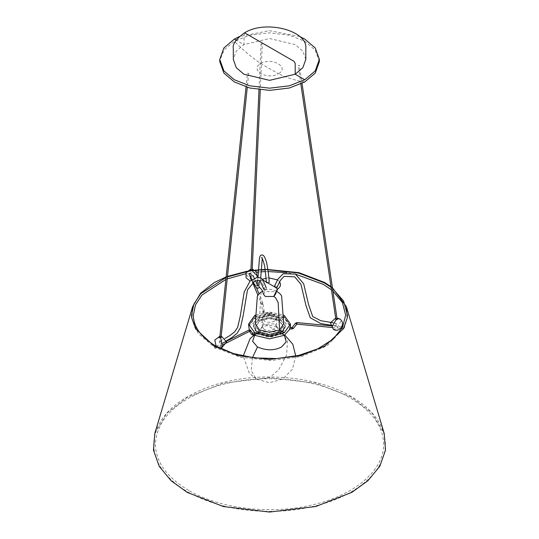 <?xml version="1.0" encoding="UTF-8"?>
<svg xmlns="http://www.w3.org/2000/svg" width="539" height="539" viewBox="0 0 539 539"><rect width="100%" height="100%" fill="white"/><g stroke="black" fill="none" stroke-linecap="round" stroke-linejoin="round"><path stroke-width="0.4" stroke-dasharray="2.69 2.02" d="M220.855 341.207L221.832 342.898L221.536 343.538L220.855 343.464L219.878 341.766L220.168 341.133L220.855 341.207M264.123 289.618C265.99 289.712 266.589 289.079 265.929 287.711C264.07 287.617 263.463 288.257 264.123 289.618L263.766 289.234M266.286 288.096L265.929 287.711M251.693 274.755L250.359 276.089L251.693 277.012L253.027 275.678L251.693 274.755M267.533 282.281C266.03 282.732 266.246 282.914 268.193 282.84C269.695 282.382 269.473 282.2 267.533 282.281L266.488 282.699L266.421 282.099M268.193 282.84L269.237 282.416M335.952 323.4C336.41 323.157 336.41 323.912 335.952 325.657C335.487 325.9 335.487 325.145 335.952 323.4L333.142 322.746M276.844 287.651C276.48 286.243 275.658 285.825 274.371 286.404C274.735 287.819 275.557 288.23 276.844 287.651L276.83 287.678M335.952 325.657L332.219 325.415M280.637 320.2L285.091 325.334L283.096 331.216L280.637 333.062L269.5 335.723L258.363 333.062L255.897 331.216L253.909 325.334L258.363 320.2L269.5 317.532L280.637 320.2L279.283 320.981L283.332 326.627L279.283 332.273L269.5 334.618L259.717 332.273L255.661 326.627L259.717 320.981L269.5 318.643L279.283 320.981M281.473 318.36L286.263 323.878L284.12 330.205L281.473 332.186L269.5 335.049L257.521 332.186L254.873 330.205L252.737 323.878L257.521 318.36L269.5 315.497L281.473 318.36L283.878 316.972L289.834 325.273L283.878 333.574L269.5 337.016L255.115 333.574L249.159 325.273L255.115 316.972L269.5 313.53L283.878 316.972M283.878 316.521L289.834 324.822L283.878 333.122L269.5 336.565L255.115 333.122L249.159 324.822L255.115 316.521L269.5 313.078L283.878 316.521L281.23 318.05L285.919 323.454L283.817 329.652L281.23 331.593L269.5 334.396L257.77 331.593L255.176 329.652L253.081 323.454L257.77 318.05L269.5 315.248L281.23 318.05M280.388 319.89L284.747 324.909L282.8 330.663L280.388 332.462L269.5 335.069L258.605 332.462L256.2 330.663L254.253 324.909L258.605 319.89L269.5 317.282L280.388 319.89L279.283 320.53L283.332 326.176L279.283 331.822L269.5 334.167L259.717 331.822L255.661 326.176L259.717 320.53L269.5 318.192L279.283 320.53M271.454 314.837C267.627 315.537 266.327 314.789 267.539 312.58L271.454 312.58L271.454 314.837M263.564 315.874L264.413 315.288C268.233 313.705 271.622 313.705 274.587 315.288L275.429 315.874L276.696 318.226L274.587 321.163C270.767 322.74 267.378 322.74 264.413 321.163L262.304 318.226L263.564 315.874L267.539 312.58M264.413 329.747L262.304 326.809L263.706 324.35L274.587 323.872L276.696 326.809L271.036 330.865L264.413 329.747M304.778 81.948C296.255 80.762 287.442 78.02 278.36 73.715C290.184 67.449 271.629 56.736 260.768 63.562C248.944 69.827 267.499 80.54 278.36 73.715L260.768 63.562C251.679 57.37 242.873 49.945 234.344 41.281L224.224 49.716L219.797 60.516M305.808 59.425L302.83 51.111L295.19 44.622L269.561 38.498L243.931 44.622L236.298 51.111L233.32 59.425M299.792 36.571L269.561 30.669L239.329 36.571M319.364 61.614L315.268 50.194L304.778 41.281L289.342 35.224L269.561 32.859L249.779 35.224L234.344 41.281M247.495 73.365L248.715 73.291L247.475 73.257L246.033 86.961M221.017 337.69L219.797 337.764L221.037 337.798M248.715 73.291L247.28 87.331M261.833 43.693L261.503 44.508L261.833 43.693L262.304 44.131L260.256 89.865M251.363 271.077L251.693 270.255L251.363 271.077L250.891 270.639M252.185 270.308L252.164 270.693L251.693 270.255M261.503 44.508L261.031 44.07L258.989 89.71M248.553 326.762L254.691 318.212L269.5 314.668L284.309 318.212L290.447 326.762M290.427 327.281L290.144 328.803M263.571 294.395L265.282 291.619L273.711 291.619L275.429 294.395M255.291 323.744L259.441 318.293L269.5 315.888L279.559 318.293L283.709 323.744M255.958 314.877L269.5 312.007L283.042 314.877M264.831 313.038L263.335 313.267L264.831 313.038L264.211 311.589L263.51 311.286L262.803 312.243L261.435 303.578L257.905 295.183M263.335 313.267L262.803 312.243M289.867 327.193L289.517 328.386M248.809 273.475L250.305 273.246L249.544 273.96L248.843 273.657M215.048 347.136L214.973 348.443L215.048 347.136L214.663 347.096L222.028 343.444M222.129 345.122L214.973 348.443M255.014 334.086L254.691 332.745M344.131 327.416L343.983 328.487L344.003 327.079L342.811 326.964M253.599 334.638L249.281 329.922M266.239 269.359L265.148 269.392M252.528 270.403L247.057 271.225M227.471 276.413L226.137 276.918M154.808 433.457L166.78 413.272L187.168 397.371L223.227 383.209L269.446 377.664L315.672 383.182L351.751 397.324L372.186 413.245L384.192 433.457M332.442 287.752L330.993 286.64M299.172 65.697L298.276 65.293L299.354 65.401L302.035 83.417M300.836 83.996L298.276 65.293M336.114 319.56L337.01 319.964L335.932 319.856L335.878 319.465M255.115 333.122L257.77 331.593M258.605 332.462L259.717 331.822M259.717 332.273L258.363 333.062M219.629 336.04L218.982 338.66L220.559 347.022L221.489 348.066M219.932 336.147L220.559 337.091M250.103 281.048L257.197 277.322L251.524 280.105L245.649 274.23L246.013 272.579M250.918 270.106L251.524 270.174M333.371 329.349L336.417 329.046L340.715 321.601L339.455 318.812M336.848 318.886L336.417 319.115M276.608 327.106C271.272 324.896 266.536 324.896 262.392 327.106L259.657 330.043L262.392 335.312C267.728 337.522 272.464 337.522 276.608 335.312L279.343 330.043L276.608 327.106M254.624 335.278L260.081 331.862L278.919 331.862L282.645 333.641L287.556 340.884L286.539 355.14L278.751 369.673L269.5 377.866L256.355 379.166L249.395 373.338L243.217 356.077M252.468 357.653L251.181 370.637L256.355 379.166L269.581 382.69L282.786 379.085L292.387 369.33L295.783 356.077M281.526 333.102L284.376 335.278M244.275 33.02L243.931 44.622L236.149 40.129M284.309 335.312L254.691 318.212M262.796 280.017L261.846 279.667L261.806 280.556L265.282 291.619L263.942 290.844L262.574 291.262L263.389 290.791C267.465 288.83 271.535 288.83 275.611 290.791L276.426 291.262M261.078 292.125L259.441 318.293L255.857 316.218M261.402 303.39L262.136 303.875L262.897 303.161L262.163 302.675L261.435 303.578M262.897 303.161L258.976 293.735M262.87 304.218L262.203 304.158M262.554 304.272L261.887 304.218M263.43 310.99L262.769 310.929M262.756 312.034L263.51 312.553L264.258 311.798M249.463 330.05L249.692 331.431M251.976 334.807C251.646 334.039 251.962 333.648 252.926 333.628M253.128 333.648L253.128 334.908L253.519 334.948M296.874 322.713L296.976 323.993M295.588 323.104L296.565 324.235M291.862 327.651L291.862 328.918M292.293 327.409L293.432 328.392M263.086 310.875L263.746 310.929M250.52 330.205C249.55 330.218 249.234 330.616 249.57 331.384M351.253 396.488C316.009 375.488 256.342 370.792 212.696 385.547C174.906 398.793 155.212 418.345 153.622 444.203C154.141 462.833 165.513 478.733 187.747 491.912C216.429 507.637 250.305 513.829 289.355 510.487C326.277 506.276 353.874 494.607 372.132 475.472C380.884 465.709 385.297 455.287 385.378 444.203C384.853 425.574 373.48 409.667 351.253 396.488M188.63 490.382C166.881 477.406 155.798 462.011 155.394 444.203C156.876 418.857 176.812 399.662 215.202 386.604C258.181 372.719 316.157 377.63 350.37 398.025C372.119 410.994 383.202 426.389 383.606 444.203C384.287 470.574 353.537 496.379 309.77 505.481C268.833 514.684 219.265 508.493 188.63 490.382M267.984 269.79L265.208 269.85M261.361 270.032L258.572 270.228M255.486 270.517L246.438 271.811M227.411 276.945L226.077 277.45M295.668 274.216L286.984 272.721M268.186 271.562L265.41 271.616M261.226 271.811L258.43 272.02M256.833 272.161L245.602 273.765M227.209 278.919L225.875 279.438M347.365 317.215L344.536 327.463L327.072 345.782L301.827 356.461L271.407 360.517L240.684 357.33L214.569 347.385L198.271 333.621L191.635 317.215M332.543 288.439L331.087 287.307M332.934 291.06L331.465 289.841M221.536 343.538L226.501 340.783M220.168 341.133L225.322 338.27M257.999 277.282L257.736 280.064M251.848 279.6L253.027 282.173M261.988 257.703L262.446 257.447L262.224 258.552M260.714 277.983L259.38 287.334M254.246 278.178L255.392 280.684M257.218 284.383L258.161 285.65L257.655 285.589M276.743 281.937L276.541 282.348M279.249 283.096L279.404 282.759M283.096 331.216L284.12 330.205M289.834 325.273L289.834 324.822M283.817 329.652L282.8 330.663M283.332 326.176L283.332 326.627M254.873 330.205L255.897 331.216M249.159 324.822L249.159 325.273M256.2 330.663L255.176 329.652M255.661 326.627L255.661 326.176M219.562 348.053L216.152 346.247M219.946 335.999L221.226 336.006M250.965 269.082L252.239 269.096M335.662 318.044L336.949 318.023M254.206 335.029L260.081 331.862L257.905 332.967L263.706 324.35M284.794 335.029L278.919 331.862L281.088 332.967L275.294 324.35M276.696 318.226L276.696 326.809M275.429 315.874L271.777 312.802M262.304 326.809L262.304 318.226M260.088 280.981L262.352 279.391M266.01 278.158L268.759 277.834M277.592 279.93L279.741 281.978M251.073 274.978L256.503 287.873M264.211 311.589L262.864 302.979M253.087 333.769L252.744 333.607M341.82 326.87L332.145 325.94M252.582 282.544L251.464 279.889M332.199 327.503L340.769 328.325M342.029 328.446L343.855 328.622"/><path stroke-width="0.81" d="M244.275 33.02L245.11 33.101L294.018 61.345L295.19 63.373L295.197 74.22L302.83 67.732L305.808 59.425L305.808 48.577C308.113 30.77 265.444 19.283 244.275 33.02C235.994 39.037 232.343 44.225 233.32 48.577L233.32 59.425L236.298 67.732L243.931 74.22L269.561 80.351L295.197 74.22L304.778 79.752L315.268 70.845L319.364 59.418L315.268 47.998L304.778 39.091L299.792 36.571M239.329 36.571L234.344 39.091L223.853 48.005L219.757 59.418L223.853 70.845L234.35 79.759L249.786 85.809L269.567 88.174L289.342 85.809L304.778 79.752M219.797 60.516L219.757 61.614L223.853 73.034L234.344 81.948L249.786 88.005L269.567 90.37L289.342 88.005L304.778 81.948L315.275 73.034L319.364 61.614L319.364 59.418M283.042 314.877L284.309 315.544L290.447 324.101L290.427 327.281M290.144 328.803L284.309 335.312L269.5 338.856L254.691 335.312L253.599 334.638M279.741 281.978L280.563 284.511L280.051 286.633L278.286 288.695C278.043 288.048 277.093 289.948 275.429 294.395L273.711 296.484L265.282 296.484L263.571 294.395C262.634 291.114 261.684 289.214 260.714 288.695L258.969 286.667L258.43 284.558L258.976 282.449L260.088 280.981M269.513 283.878L262.796 280.017M276.426 291.262L277.922 292.125C280.745 294.24 282.012 295.951 281.722 297.265L283.709 323.744L279.559 329.902L269.5 332.307L259.441 329.902L255.291 323.744L257.278 297.265C257.029 295.877 258.296 294.166 261.078 292.125L262.574 291.262L261.078 292.125M290.447 324.101L284.309 332.651L269.5 336.195L254.691 332.651L248.553 324.101L254.691 315.544L255.958 314.877M289.632 328.723L289.915 327.523M254.246 332.738L254.691 332.745L254.691 334.012M249.382 331.357L249.463 330.05L249.079 330.009L250.305 330.009L252.926 333.628C253.263 334.396 252.946 334.786 251.976 334.807L253.519 334.948L255.014 334.086M249.281 329.922L248.553 324.101M330.993 286.64L324.626 282.49L299.017 272.667L266.239 269.359M265.148 269.392L252.528 270.403M247.057 271.225L227.471 276.413M226.137 276.918L214.293 282.537L200.636 293.196L192.612 306.718L191.722 317.922L195.59 328.797L214.367 346.24L238.561 355.72L269.554 359.412L300.54 355.693L324.707 346.193L343.424 328.77L347.278 317.902L346.388 306.718L332.442 287.752M346.388 306.718L384.192 433.457L385.52 450.146L379.766 466.35L367.928 480.714L351.832 492.35L315.773 506.512L269.554 512.05L223.328 506.539L187.242 492.39L171.119 480.754L159.248 466.383L153.48 450.159L154.808 433.457L192.612 306.718M221.226 336.006L226.636 341.921L221.489 348.066L222.129 345.445L220.559 337.091M216.152 346.247L214.798 340.089L219.932 336.147M250.103 281.048L246.053 277.787L246.013 272.579L250.918 270.106M252.239 269.096L256.726 271.986L257.204 277.322L257.399 276.049L251.524 270.174M336.949 318.023L339.455 318.812L336.848 318.886M339.455 318.812C346.456 322.43 339.941 333.607 333.371 329.349L332.112 326.567L336.417 319.115M284.376 335.278L286.216 341.867L281.526 346.988C274.519 350.727 266.502 350.727 257.467 346.988L252.468 357.653M257.467 346.988L252.616 341.261L254.624 335.278M236.149 40.129L234.344 39.091M269.48 283.898L276.736 288.062L277.187 289.436L273.711 296.484C276.601 298.134 274.802 297.184 275.611 297.845L278.151 302.568L279.559 329.902L284.309 332.651M255.857 316.218L254.691 315.544M249.57 331.384C250.534 331.364 250.851 330.973 250.52 330.205L250.675 330.346M249.409 331.236L251.733 334.463M253.128 334.908L252.946 333.574M296.726 323.784L297.124 322.922M296.719 324.087L295.426 323.259M292.138 327.564L293.277 328.541M291.862 327.651L291.66 328.716M331.087 287.307L324.431 282.935L298.505 273.03L267.984 269.79M265.208 269.85L261.361 270.032M258.572 270.228L255.486 270.517M246.438 271.811L227.411 276.945M226.077 277.45L200.784 293.694L193.905 304.063L191.554 315.16L191.635 317.215M332.934 291.06L342.433 302.622L345.674 315.16L342.433 327.699L332.934 339.253L317.916 348.787L298.694 355.423L276.931 358.55L254.529 357.909L233.427 353.544L215.452 345.849C200.953 337.192 193.582 326.957 193.326 315.16L195.489 304.872L201.889 295.116L225.875 279.438M331.465 289.841L323.541 284.464L295.668 274.216M286.984 272.721L268.186 271.562M265.41 271.616L261.226 271.811M258.43 272.02L256.833 272.161M245.602 273.765L227.209 278.919M347.365 317.215L347.439 315.16L343.606 301.058L332.543 288.439M225.322 338.27L230.045 335.474L234.734 331.768L237.659 327.382L240.253 316.177L244.207 291.976L250.089 281.062L257.244 277.315L260.788 278.023C261.967 278.171 263.8 281.526 266.286 288.096M226.501 340.783L231.494 337.838L237.079 333.324L240.461 327.712L243.156 315.692L247.516 289.827L254.913 280.927L259.434 280.448C260.135 280.381 260.512 281.621 263.766 289.234M269.237 282.416C268.968 277.046 268.085 270.389 266.589 262.453C263.807 253.33 262.378 255.331 261.597 254.954L260.478 255.52L259.791 256.638L259.407 258.835L257.999 277.282M257.736 280.064L256.901 286.121L257.655 285.589M250.433 276.46L251.848 279.6M253.027 282.173L255.985 287.415L258.08 288.318L259.38 287.334M261.988 257.703L261.57 257.642C261.247 257.116 263.187 258.552 264.905 267.822L266.488 282.699M262.224 258.552L260.714 277.983M252.953 275.308L254.246 278.178M255.392 280.684L257.218 284.383M333.142 322.746L320.786 320.712L312.714 316.534L308.524 304.353L303.686 283.797L295.412 274.102L283.184 273.724L277.929 279.162L274.385 286.377M276.83 287.678L280.475 280.253L284.1 276.366L294.671 276.81L300.971 284.322L305.909 305.303L310.255 317.808L320.779 323.548L332.219 325.415M221.489 348.066L219.562 348.053M246.013 272.579L250.965 269.082M333.371 329.349L330.454 322.868L335.662 318.044M243.217 356.077L250.056 338.714L254.206 335.029M295.783 356.077L292.798 344.239L284.794 335.029M219.757 61.614L219.757 59.418M246.033 86.961L219.771 337.663M221.037 337.798L247.28 87.331M260.256 89.865L252.185 270.308M250.891 270.639L258.989 89.71M262.352 279.391L266.01 278.158M268.759 277.834L277.592 279.93M250.271 273.057L251.073 274.978M256.503 287.873L258.976 293.735M222.129 345.122L249.53 331.35M342.811 326.964L341.82 326.87M332.145 325.94L297.002 322.585L295.46 323.205L292.172 327.51L289.847 327.193M289.605 328.723L291.74 329.053L293.405 328.446L296.854 324.128L332.199 327.503M257.905 295.183L252.582 282.544M251.464 279.889L248.843 273.657M249.079 330.009L222.028 343.444M252.744 333.607L254.307 332.704M340.769 328.325L342.029 328.446M300.836 83.996L335.878 319.465M337.192 319.667L302.035 83.417"/></g></svg>

